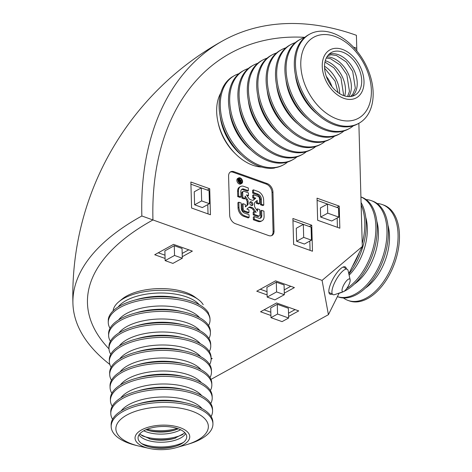 <?xml version="1.0" encoding="UTF-8"?>
<svg xmlns="http://www.w3.org/2000/svg" width="472" height="472" viewBox="0 0 472 472"><rect width="100%" height="100%" fill="white"/><g stroke="black" fill="none" stroke-linecap="round" stroke-linejoin="round"><path stroke-width="0.71" d="M346.3 268.745A15.635 4.838 119.5 0 0 345.292 266.922A15.635 4.838 119.5 0 0 333.385 278.155A15.635 4.838 119.5 0 0 329.91 294.144A15.635 4.838 119.5 0 0 331.987 294.068M238.673 177.92L237.729 178.44A3.151 2.13 61.1 0 0 237.387 182.227A3.151 2.13 61.1 0 0 240.773 183.962L241.711 183.449A3.151 2.13 61.1 0 0 242.443 180.593A3.151 2.13 61.1 0 0 240.112 177.867A3.151 2.13 61.1 0 0 238.673 177.92A3.151 2.13 61.1 0 0 238.33 181.708A3.151 2.13 61.1 0 0 241.711 183.449M238.566 178.847A2.525 1.705 -118.9 0 1 239.186 178.947A2.525 1.705 -118.9 0 1 240.767 180.428M240.921 180.746A2.525 1.705 -118.9 0 1 241.162 181.667M241.133 182.428A2.525 1.705 -118.9 0 1 240.879 183.042M240.13 178.428A2.525 1.705 61.1 0 0 238.974 178.475A2.525 1.705 61.1 0 0 238.702 181.508A2.525 1.705 61.1 0 0 241.41 182.894A2.525 1.705 61.1 0 0 241.994 180.611A2.525 1.705 61.1 0 0 240.13 178.428M249.912 202.205A2.083 1.404 -118.9 0 1 250.313 202.287A2.083 1.404 -118.9 0 1 251.718 203.715A2.083 1.404 -118.9 0 1 251.765 205.574M251.257 201.768A2.083 1.404 61.1 0 0 250.302 201.809A2.083 1.404 61.1 0 0 250.077 204.311A2.083 1.404 61.1 0 0 252.313 205.456A2.083 1.404 61.1 0 0 252.797 203.574A2.083 1.404 61.1 0 0 251.257 201.768M358.862 123.298L362.301 246.52L322.075 280.397L328.418 314.682L339.15 293.094M322.075 280.397L152.946 219.952A276.309 186.464 -118.9 0 1 230.33 53.253A276.309 186.464 -118.9 0 0 152.946 219.952A276.309 123.723 -1.6 0 0 87.462 302.977L87.462 302.977A276.309 123.723 -1.6 0 0 109.002 348.885A276.309 123.723 -1.6 0 1 87.462 302.977A276.309 123.723 -1.6 0 1 152.946 219.952L141.854 215.987A290.852 196.275 61.1 0 1 223.315 40.515A290.852 196.275 61.1 0 1 356.401 35.3L356.767 48.297A276.309 186.464 -118.9 0 0 353.51 47.159A276.309 186.464 -118.9 0 1 356.767 48.297L356.838 50.941M230.33 53.253A276.309 186.464 -118.9 0 1 304.841 37.341A276.309 186.464 -118.9 0 0 230.33 53.253M292.9 218.495L293.625 244.49L312.476 251.234L311.75 225.232L292.9 218.495M190.865 182.027L191.591 208.022L210.447 214.766L209.721 188.765L190.865 182.027M317.036 198.169L317.65 220.265L339.834 228.194L339.215 206.099L317.036 198.169M271.506 235.664A7.269 4.909 61.1 0 0 273.093 231.575L274.031 231.056L272.946 192.063L272.002 192.582A7.269 4.909 61.1 0 0 266.279 184.098L233.009 172.209A7.269 4.909 61.1 0 0 230.171 172.115M274.031 231.056A7.269 4.909 -118.9 0 1 271.996 235.445A7.269 4.909 -118.9 0 1 268.668 235.575L235.398 223.681A7.269 4.909 -118.9 0 1 229.669 215.202L228.584 176.203A7.269 4.909 -118.9 0 1 230.619 171.82A7.269 4.909 -118.9 0 1 233.947 171.69L233.009 172.209M266.279 184.098L267.217 183.578L233.947 171.69M267.217 183.578A7.269 4.909 -118.9 0 1 272.946 192.063M348.784 273.707L362.301 246.52M328.418 314.682L210.978 379.388M288.61 316.47L298.717 310.901L276.533 302.971L260.556 311.774L270.922 315.479M211.12 359.162L212.235 358.543L211.096 358.136M284.297 293.153L294.404 287.584L275.548 280.846L256.75 291.206L267.117 294.911M182.263 256.685L192.369 251.116L173.519 244.378L154.716 254.738L165.082 258.444M273.093 231.575L272.002 192.582M248.378 190.694L248.302 187.992L243.829 186.393A7.192 4.85 61.1 0 0 240.537 186.523L239.599 187.042A7.192 4.85 61.1 0 0 237.581 191.378L237.729 196.617L240.036 197.443L240.98 196.924L240.832 191.685A4.159 2.808 61.1 0 1 242 189.172A4.159 2.808 61.1 0 1 243.9 189.095L248.378 190.694L247.434 191.213L242.962 189.614A4.159 2.808 61.1 0 0 241.564 189.496M253.853 209.007L256.137 212.388L254.101 211.662L254.178 214.371L258.508 215.916A1.894 1.274 61.1 0 0 259.376 215.881A1.894 1.274 61.1 0 0 259.901 214.742L259.759 209.668L257.452 208.842L257.517 211.226L255.24 207.845A3.027 2.041 61.1 0 1 254.508 205.692L254.455 203.839A3.027 2.041 61.1 0 1 255.081 202.169L257.216 200.37L257.281 202.753L259.594 203.579L259.452 198.505A1.894 1.274 61.1 0 0 257.96 196.299L253.629 194.753L253.706 197.455L255.741 198.187L253.606 199.986A3.027 2.041 61.1 0 1 253.381 200.14A3.027 2.041 61.1 0 1 251.995 200.193L250.414 199.626A3.027 2.041 61.1 0 1 248.762 198.252L246.478 194.871L248.514 195.603L248.437 192.895L244.107 191.349A1.894 1.274 61.1 0 0 243.245 191.384A1.894 1.274 61.1 0 0 242.714 192.523L242.856 197.597L245.163 198.423L245.098 196.039L247.375 199.414A3.027 2.041 61.1 0 1 248.107 201.573L248.16 203.42A3.027 2.041 61.1 0 1 247.534 205.096L245.399 206.895L245.334 204.512L243.027 203.686L243.168 208.76A1.894 1.274 61.1 0 0 244.655 210.966L248.986 212.512L248.909 209.804L246.874 209.078L249.01 207.279A3.027 2.041 61.1 0 1 249.24 207.125A3.027 2.041 61.1 0 1 250.62 207.072L252.201 207.633A3.027 2.041 61.1 0 1 253.853 209.007L252.915 209.527A3.027 2.041 61.1 0 0 251.263 208.152L249.682 207.586A3.027 2.041 61.1 0 0 248.768 207.485M243.027 203.686L242.083 204.205L242.225 209.273A1.894 1.274 61.1 0 0 243.717 211.48L248.042 213.031L248.986 212.512M247.534 205.096L245.393 206.624M246.596 205.609A3.027 2.041 61.1 0 0 247.222 203.939L247.169 202.087A3.027 2.041 61.1 0 0 246.437 199.933L245.151 198.028M243.245 191.384L242.301 191.897A1.894 1.274 61.1 0 0 241.77 193.042L241.912 198.116L244.225 198.942L245.163 198.423M247.239 195.998L248.514 195.603M253.629 194.753L252.691 195.266L252.768 197.975L254.803 198.7L252.903 200.299M256.284 201.155L256.343 203.273L258.65 204.099L259.594 203.579M257.452 208.842L256.526 209.751M254.101 211.662L253.163 212.182L253.24 214.884L257.57 216.436A1.894 1.274 61.1 0 0 258.432 216.4L259.376 215.881M252.915 209.527L254.438 211.78M260.526 204.765L262.833 205.591L263.777 205.072L263.63 199.833A7.192 4.85 61.1 0 0 257.966 191.443L253.493 189.85L252.555 190.363L252.632 193.072L257.104 194.67A4.159 2.808 61.1 0 1 260.379 199.526L260.526 204.765L261.464 204.246L263.777 205.072M260.113 218.282A4.159 2.808 61.1 0 0 260.845 216.099L260.697 210.854L261.635 210.335L261.783 215.58L260.845 216.099M261.783 215.58A4.159 2.808 61.1 0 1 260.621 218.088A4.159 2.808 61.1 0 1 258.715 218.164L254.243 216.565L253.299 217.085L253.375 219.793L257.848 221.386A7.192 4.85 61.1 0 0 261.14 221.262L262.078 220.743A7.192 4.85 61.1 0 0 264.09 216.406L263.948 211.161L261.635 210.335M238.838 202.187L237.9 202.706L238.047 207.951A7.192 4.85 61.1 0 0 243.711 216.335L248.183 217.934L249.122 217.415L249.045 214.707L244.573 213.114A4.159 2.808 61.1 0 1 241.292 208.258L241.151 203.013L238.838 202.187L238.985 207.432A7.192 4.85 61.1 0 0 244.649 215.816L249.122 217.415M336.866 207.42L317.096 200.323M337.421 227.333L337.161 218.029M320.665 217.043L331.757 221.008L338.808 217.12L338.554 208.022L327.462 204.057L320.411 207.945L320.665 217.043L327.716 213.161L338.808 217.12M207.367 190.092L190.924 184.186M208.034 213.904L207.774 204.6M194.606 204.801L202.37 207.58L209.42 203.692L209.055 190.694L201.29 187.921L194.24 191.803L194.606 204.801L201.656 200.919L209.42 203.692M309.402 226.56L292.959 220.654M310.069 250.372L309.809 241.068M296.634 241.269L304.399 244.048L311.449 240.159L311.089 227.162L303.325 224.389L296.274 228.271L296.634 241.269L303.685 237.387L311.449 240.159M158.262 252.785L164.993 255.193M182.174 253.434L188.741 249.818M174.274 245.7L164.87 250.88L165.147 260.627L172.905 263.405L182.31 258.225L174.546 255.452L174.274 245.7L182.033 248.478L182.31 258.225M260.29 289.253L267.022 291.661M284.209 289.902L290.77 286.286M276.303 282.167L266.904 287.348L267.176 297.094L274.94 299.873L284.339 294.693L276.574 291.92L276.303 282.167L284.067 284.94L284.339 294.693M264.096 309.827L270.828 312.228M288.516 313.219L295.083 309.602M288.652 318.004L288.38 308.257L277.288 304.292L270.71 307.921L270.981 317.668L282.073 321.633L288.652 318.004L277.56 314.039L277.288 304.292M277.56 314.039L270.981 317.668M276.574 291.92L267.176 297.094M174.546 255.452L165.147 260.627M309.402 226.53L311.75 225.232M207.367 190.063L209.721 188.765M336.866 207.391L339.215 206.099M303.325 224.389L303.685 237.387M201.29 187.921L201.656 200.919M327.462 204.057L327.716 213.161M240.537 186.523A7.192 4.85 61.1 0 0 238.525 190.859L238.673 196.098L237.729 196.617M238.673 196.098L240.98 196.924M254.178 214.371L253.24 214.884M257.281 202.753L256.343 203.273M253.706 197.455L252.768 197.975M255.741 198.187L254.803 198.7M242.856 197.597L241.912 198.116M254.243 216.565L254.314 219.273L253.375 219.793M254.314 219.273L258.792 220.872A7.192 4.85 61.1 0 0 262.078 220.743M253.493 189.85L253.57 192.552L252.632 193.072M253.57 192.552L258.042 194.151L257.104 194.67M261.464 204.246L261.323 199.007A4.159 2.808 61.1 0 0 258.042 194.151M240.289 180.705L241.587 179.974L240.307 181.36L241.652 182.139L240.708 182.658L239.092 182.08M241.652 182.139L238.761 181.106L238.761 179.679L238.266 179.956M239.475 179.26L238.761 179.679L239.475 179.26L240.289 180.741L241.587 179.974M239.215 179.578L239.05 180.912L240.012 181.254L239.481 179.566L239.062 179.797M343.351 291.684L334.583 294.628A14.543 4.502 -60.5 0 1 332.919 294.593A14.543 4.502 -60.5 0 1 335.568 280.799A14.543 4.502 -60.5 0 1 346.466 269.081A14.543 4.502 -60.5 0 1 347.233 269.276A14.543 4.502 -60.5 0 1 348.118 270.68L350.118 279.707A7.269 2.248 119.5 0 0 349.292 278.911A7.269 2.248 119.5 0 0 343.309 285.831A7.269 2.248 119.5 0 0 343.351 291.684A7.269 2.248 119.5 0 0 348.053 286.445A7.269 2.248 119.5 0 0 350.118 279.707M141.854 215.987A290.852 130.231 178.4 0 0 72.924 303.384A290.852 130.231 178.4 0 0 109.834 364.472M287.56 162.038A50.899 34.35 -118.9 0 1 283.678 164.722L283.094 165.041A50.899 34.35 -118.9 0 1 275.005 167.743L274.415 168.067A50.899 34.35 -118.9 0 1 225.486 132.679A50.899 34.35 -118.9 0 1 232.195 76.906L232.779 76.582A50.899 34.35 -118.9 0 1 233.97 75.88L234.554 75.555A50.899 34.35 -118.9 0 1 238.897 73.709M283.678 164.722A50.899 34.35 -118.9 0 1 229.032 136.715A50.899 34.35 -118.9 0 1 234.554 75.555M296.959 156.857A50.899 34.35 -118.9 0 1 293.077 159.542L291.902 160.191A50.899 34.35 -118.9 0 1 234.885 127.499A50.899 34.35 -118.9 0 1 242.779 71.024L243.953 70.381A50.899 34.35 -118.9 0 1 248.296 68.534M293.077 159.542A50.899 34.35 -118.9 0 1 238.431 131.535A50.899 34.35 -118.9 0 1 243.953 70.381M306.357 151.677A50.899 34.35 -118.9 0 1 302.481 154.362L301.301 155.011A50.899 34.35 -118.9 0 1 244.284 122.319A50.899 34.35 -118.9 0 1 252.178 65.85L253.358 65.201A50.899 34.35 -118.9 0 1 257.7 63.354M302.481 154.362A50.899 34.35 -118.9 0 1 247.829 126.354A50.899 34.35 -118.9 0 1 253.358 65.201M315.762 146.497A50.899 34.35 -118.9 0 1 311.88 149.181L310.706 149.83A50.899 34.35 -118.9 0 1 253.688 117.139A50.899 34.35 -118.9 0 1 261.582 60.67L262.757 60.021A50.899 34.35 -118.9 0 1 267.099 58.174M311.88 149.181A50.899 34.35 -118.9 0 1 257.234 121.18A50.899 34.35 -118.9 0 1 262.757 60.021M325.161 141.323A50.899 34.35 -118.9 0 1 321.279 144.007L320.104 144.65A50.899 34.35 -118.9 0 1 263.087 111.964A50.899 34.35 -118.9 0 1 270.981 55.489L272.155 54.84A50.899 34.35 -118.9 0 1 276.498 52.994M321.279 144.007A50.899 34.35 -118.9 0 1 266.633 116A50.899 34.35 -118.9 0 1 272.155 54.84M334.559 136.142A50.899 34.35 -118.9 0 1 330.677 138.827L329.503 139.47A50.899 34.35 -118.9 0 1 272.486 106.784A50.899 34.35 -118.9 0 1 280.38 50.309L281.554 49.666A50.899 34.35 -118.9 0 1 285.896 47.814M330.677 138.827A50.899 34.35 -118.9 0 1 276.031 110.82A50.899 34.35 -118.9 0 1 281.554 49.666M343.958 130.962A50.899 34.35 -118.9 0 1 340.076 133.647L338.902 134.296A50.899 34.35 -118.9 0 1 281.884 101.604A50.899 34.35 -118.9 0 1 289.778 45.135L290.953 44.486A50.899 34.35 -118.9 0 1 295.295 42.639M340.076 133.647A50.899 34.35 -118.9 0 1 285.43 105.639A50.899 34.35 -118.9 0 1 290.953 44.486M353.357 125.782A50.899 34.35 -118.9 0 1 349.481 128.467L348.301 129.116A50.899 34.35 -118.9 0 1 291.283 96.424A50.899 34.35 -118.9 0 1 299.177 39.955L300.357 39.306A50.899 34.35 -118.9 0 1 304.7 37.459M349.481 128.467A50.899 34.35 -118.9 0 1 294.829 100.459A50.899 34.35 -118.9 0 1 300.357 39.306M358.879 123.286L357.705 123.935A50.899 34.35 -118.9 0 1 300.688 91.249A50.899 34.35 -118.9 0 1 308.582 34.775L309.756 34.126A50.899 34.35 -118.9 0 1 366.773 66.817A50.899 34.35 -118.9 0 1 358.879 123.286A50.899 34.35 -118.9 0 1 304.233 95.285A50.899 34.35 -118.9 0 1 309.756 34.126M365.576 66.93A46.256 31.217 -118.9 0 1 338.117 119.386A46.256 31.217 -118.9 0 1 304.54 46.893A46.256 31.217 -118.9 0 1 365.576 66.93M360.578 67.461A27.364 18.467 -118.9 0 1 344.336 98.495A27.364 18.467 -118.9 0 1 324.471 55.607A27.364 18.467 -118.9 0 1 360.578 67.461M358.661 68.163A24.361 16.443 -118.9 0 1 344.2 95.786A24.361 16.443 -118.9 0 1 326.518 57.608A24.361 16.443 -118.9 0 1 358.661 68.163M261.635 167.058A45.819 30.922 -118.9 0 1 235.799 154.161A45.819 30.922 -118.9 0 1 217.899 121.676A45.819 30.922 -118.9 0 1 220.802 92.943M235.799 154.161L234.637 153.022A41.979 28.326 -118.9 0 1 218.241 123.263L217.899 121.676M110.035 328.288A50.899 22.792 -1.6 0 1 108.265 322.647L108.247 321.833A50.899 22.792 -1.6 0 1 108.3 320.417L108.283 319.603A50.899 22.792 -1.6 0 1 133.228 300.546A50.899 22.792 -1.6 0 1 154.338 297.006A50.899 22.792 -1.6 0 1 183.873 299.13A50.899 22.792 -1.6 0 1 208.559 313.137L208.583 313.951A50.899 22.792 -1.6 0 1 210.005 318.989L210.028 319.804A50.899 22.792 -1.6 0 1 208.577 325.532M108.265 322.647A50.899 22.792 -1.6 0 1 154.379 298.634A50.899 22.792 -1.6 0 1 210.028 319.804M110.401 341.286A50.899 22.792 -1.6 0 1 108.631 335.645L108.584 334.017A50.899 22.792 -1.6 0 1 133.588 313.544A50.899 22.792 -1.6 0 1 154.698 310.004A50.899 22.792 -1.6 0 1 184.233 312.128A50.899 22.792 -1.6 0 1 210.347 331.179L210.388 332.801A50.899 22.792 -1.6 0 1 208.937 338.53M108.631 335.645A50.899 22.792 -1.6 0 1 154.745 311.632A50.899 22.792 -1.6 0 1 210.388 332.801M110.761 354.283A50.899 22.792 -1.6 0 1 108.991 348.643L108.949 347.014A50.899 22.792 -1.6 0 1 133.954 326.541A50.899 22.792 -1.6 0 1 155.064 323.007A50.899 22.792 -1.6 0 1 184.599 325.131A50.899 22.792 -1.6 0 1 210.707 344.176L210.754 345.799A50.899 22.792 -1.6 0 1 209.302 351.534M108.991 348.643A50.899 22.792 -1.6 0 1 155.105 324.63A50.899 22.792 -1.6 0 1 210.754 345.799M111.126 367.281A50.899 22.792 -1.6 0 1 109.356 361.641L109.309 360.018A50.899 22.792 -1.6 0 1 134.314 339.539A50.899 22.792 -1.6 0 1 155.424 336.005A50.899 22.792 -1.6 0 1 184.959 338.129A50.899 22.792 -1.6 0 1 211.072 357.174L211.114 358.797A50.899 22.792 -1.6 0 1 209.662 364.531M109.356 361.641A50.899 22.792 -1.6 0 1 155.471 337.627A50.899 22.792 -1.6 0 1 211.114 358.797M111.486 380.279A50.899 22.792 -1.6 0 1 109.722 374.638L109.675 373.016A50.899 22.792 -1.6 0 1 134.679 352.543A50.899 22.792 -1.6 0 1 155.79 349.003A50.899 22.792 -1.6 0 1 185.325 351.127A50.899 22.792 -1.6 0 1 211.432 370.172L211.48 371.794A50.899 22.792 -1.6 0 1 210.028 377.529M109.722 374.638A50.899 22.792 -1.6 0 1 155.831 350.625A50.899 22.792 -1.6 0 1 211.48 371.794M111.852 393.276A50.899 22.792 -1.6 0 1 110.082 387.636L110.035 386.013A50.899 22.792 -1.6 0 1 135.039 365.54A50.899 22.792 -1.6 0 1 156.149 362A50.899 22.792 -1.6 0 1 185.691 364.124A50.899 22.792 -1.6 0 1 211.798 383.17L211.839 384.792A50.899 22.792 -1.6 0 1 210.388 390.527M110.082 387.636A50.899 22.792 -1.6 0 1 156.197 363.623A50.899 22.792 -1.6 0 1 211.839 384.792M112.218 406.274A50.899 22.792 -1.6 0 1 110.448 400.634L110.401 399.011A50.899 22.792 -1.6 0 1 135.405 378.538A50.899 22.792 -1.6 0 1 156.515 374.998A50.899 22.792 -1.6 0 1 186.051 377.122A50.899 22.792 -1.6 0 1 212.158 396.167L212.205 397.79A50.899 22.792 -1.6 0 1 210.754 403.525M110.448 400.634A50.899 22.792 -1.6 0 1 156.556 376.621A50.899 22.792 -1.6 0 1 212.205 397.79M112.578 419.278A50.899 22.792 -1.6 0 1 110.808 413.631L110.761 412.009A50.899 22.792 -1.6 0 1 135.771 391.536A50.899 22.792 -1.6 0 1 156.875 387.996A50.899 22.792 -1.6 0 1 186.416 390.12A50.899 22.792 -1.6 0 1 212.524 409.165L212.565 410.793A50.899 22.792 -1.6 0 1 211.114 416.522M110.808 413.631A50.899 22.792 -1.6 0 1 156.922 389.618A50.899 22.792 -1.6 0 1 212.565 410.793M137.263 445.674A50.899 22.792 -1.6 0 1 111.174 426.629L111.126 425.007A50.899 22.792 -1.6 0 1 136.131 404.533A50.899 22.792 -1.6 0 1 157.241 400.993A50.899 22.792 -1.6 0 1 186.776 403.118A50.899 22.792 -1.6 0 1 212.884 422.163L212.931 423.791A50.899 22.792 -1.6 0 1 187.939 444.258M111.174 426.629A50.899 22.792 -1.6 0 1 157.288 402.622A50.899 22.792 -1.6 0 1 212.931 423.791M149.075 448.4L139.606 446.246A46.256 20.709 -1.6 0 1 116.867 424.393A46.256 20.709 -1.6 0 1 157.79 407.118A46.256 20.709 -1.6 0 1 206.105 420.275A46.256 20.709 -1.6 0 1 185.632 444.96L176.304 447.639A27.364 12.254 -1.6 0 1 149.075 448.4A27.364 12.254 -1.6 0 1 135.623 435.473A27.364 12.254 -1.6 0 1 159.831 425.248A27.364 12.254 -1.6 0 1 188.417 433.036A27.364 12.254 -1.6 0 1 176.304 447.639M175.873 446.182A29.087 13.021 -1.6 0 1 149.423 446.919M160.108 426.582A24.361 10.909 -1.6 0 1 185.561 433.514A24.361 10.909 -1.6 0 1 174.776 446.518A24.361 10.909 -1.6 0 1 150.533 447.19A24.361 10.909 -1.6 0 1 138.561 435.68A24.361 10.909 -1.6 0 1 160.108 426.582M183.449 442.411A29.087 13.021 -1.6 0 1 165.017 446.854A29.087 13.021 -1.6 0 1 141.647 443.58M175.584 438.075A29.087 13.021 -1.6 0 1 149.258 438.812M182.817 434.482A29.087 13.021 -1.6 0 1 164.793 438.73A29.087 13.021 -1.6 0 1 141.836 435.626M175.36 429.951A29.087 13.021 -1.6 0 1 149.028 430.688M177.218 428.411A29.087 13.021 -1.6 0 1 164.563 430.606A29.087 13.021 -1.6 0 1 147.087 429.249M113.15 310.523A45.819 20.514 -1.6 0 1 118.926 301.685L122.177 299.018A41.979 18.797 -1.6 0 1 194.818 296.988L198.216 299.472A45.819 20.514 -1.6 0 1 203.202 304.717M118.926 301.685A45.819 20.514 -1.6 0 1 198.216 299.472M352.212 266.816A50.899 29.86 -70.3 0 0 359.275 252.608M362.219 243.481A50.899 29.86 -70.3 0 0 361.139 204.895M348.855 274.02A50.899 29.86 -70.3 0 0 361.074 202.565M346.672 288.598A50.899 29.86 -70.3 0 0 349.162 286.828A50.899 29.86 -70.3 0 0 375.281 237.398A50.899 29.86 -70.3 0 0 360.921 196.954L361.493 197.137A50.899 29.86 -70.3 0 1 375.24 245.741A50.899 29.86 -70.3 0 1 339.073 293.254M371.198 200.6L372.585 201.096A50.899 29.86 -70.3 0 1 383.571 259.075A50.899 29.86 -70.3 0 1 338.324 296.959L337.392 296.628A50.899 29.86 -70.3 0 0 360.254 290.793A50.899 29.86 -70.3 0 0 386.462 240.661A50.899 29.86 -70.3 0 0 371.198 200.6A50.899 29.86 -70.3 0 0 366.089 199.585M343.433 297.974A50.899 29.86 -70.3 0 0 348.023 300.428A50.899 29.86 -70.3 0 0 371.346 294.758A50.899 29.86 -70.3 0 0 397.554 244.62A50.899 29.86 -70.3 0 0 382.285 204.565A50.899 29.86 -70.3 0 0 377.175 203.55M348.023 300.428L349.41 300.924A50.899 29.86 -70.3 0 0 394.657 263.04A50.899 29.86 -70.3 0 0 383.671 205.06L382.285 204.565M238.525 190.859L237.581 191.378M243.9 189.095L242.962 189.614M238.985 207.432L238.047 207.951M244.649 215.816L243.711 216.335M252.201 207.633L251.263 208.152M250.62 207.072L249.682 207.586M258.508 215.916L257.57 216.436M253.606 199.986L253.128 200.246M242.714 192.523L241.77 193.042M247.375 199.414L246.437 199.933M248.107 201.573L247.169 202.087M248.16 203.42L247.222 203.939M243.168 208.76L242.225 209.273M244.655 210.966L243.717 211.48M258.792 220.872L257.848 221.386M261.323 199.007L260.379 199.526M238.743 180.434L238.36 180.646M240 180.64L239.328 181.012M250.992 149.978A43.029 29.034 -118.9 0 1 229.557 111.067M260.391 144.798A43.029 29.034 -118.9 0 1 238.956 105.887M269.789 139.618A43.029 29.034 -118.9 0 1 248.355 100.707M279.194 134.437A43.029 29.034 -118.9 0 1 257.753 95.527M288.593 129.263A43.029 29.034 -118.9 0 1 267.152 90.353M297.991 124.083A43.029 29.034 -118.9 0 1 276.557 85.172M307.39 118.903A43.029 29.034 -118.9 0 1 285.955 79.992M316.789 113.722A43.029 29.034 -118.9 0 1 295.354 74.812M329.008 54.256A24.166 16.308 -118.9 0 1 354.207 70.594A24.166 16.308 -118.9 0 1 352.147 96.258M326.919 56.894A24.166 16.308 -118.9 0 1 348.33 73.833A24.166 16.308 -118.9 0 1 348.802 96.612M325.291 60.746A24.166 16.308 -118.9 0 1 342.454 77.066A24.166 16.308 -118.9 0 1 344.678 95.94M324.541 66.269A24.166 16.308 -118.9 0 1 336.577 80.305A24.166 16.308 -118.9 0 1 339.61 93.615M326.323 76.417A24.166 16.308 -118.9 0 1 330.707 83.544A24.166 16.308 -118.9 0 1 331.981 86.689M241.593 155.152A43.029 29.034 -118.9 0 1 220.153 116.242M133.588 313.544L137.476 312.429A43.029 19.263 -1.6 0 1 155.323 309.437A43.029 19.263 -1.6 0 1 180.292 311.231L184.233 312.128M118.572 319.945A43.029 19.263 -1.6 0 1 155.229 306.186A43.029 19.263 -1.6 0 1 199.591 317.68M133.954 326.541L137.842 325.426A43.029 19.263 -1.6 0 1 155.683 322.435A43.029 19.263 -1.6 0 1 180.652 324.234L184.599 325.131M118.932 332.943A43.029 19.263 -1.6 0 1 155.595 319.184A43.029 19.263 -1.6 0 1 199.951 330.677M134.314 339.539L138.202 338.424A43.029 19.263 -1.6 0 1 156.049 335.433A43.029 19.263 -1.6 0 1 181.018 337.232L184.959 338.129M119.298 345.941A43.029 19.263 -1.6 0 1 155.955 332.188A43.029 19.263 -1.6 0 1 200.317 343.675M134.679 352.543L138.567 351.422A43.029 19.263 -1.6 0 1 156.409 348.43A43.029 19.263 -1.6 0 1 181.378 350.23L185.325 351.127M119.658 358.938A43.029 19.263 -1.6 0 1 156.32 345.185A43.029 19.263 -1.6 0 1 200.677 356.679M135.039 365.54L138.927 364.425A43.029 19.263 -1.6 0 1 156.775 361.434A43.029 19.263 -1.6 0 1 181.744 363.228L185.691 364.124M120.024 371.936A43.029 19.263 -1.6 0 1 156.686 358.183A43.029 19.263 -1.6 0 1 201.042 369.676M135.405 378.538L139.293 377.423A43.029 19.263 -1.6 0 1 157.135 374.432A43.029 19.263 -1.6 0 1 182.109 376.225L186.051 377.122M120.384 384.934A43.029 19.263 -1.6 0 1 157.046 371.181A43.029 19.263 -1.6 0 1 201.402 382.674M135.771 391.536L139.659 390.421A43.029 19.263 -1.6 0 1 157.5 387.429A43.029 19.263 -1.6 0 1 182.469 389.223L186.416 390.12M120.749 397.931A43.029 19.263 -1.6 0 1 157.412 384.178A43.029 19.263 -1.6 0 1 201.768 395.672M136.131 404.533L140.019 403.418A43.029 19.263 -1.6 0 1 157.866 400.427A43.029 19.263 -1.6 0 1 182.835 402.221L186.776 403.118M121.115 410.935A43.029 19.263 -1.6 0 1 157.772 397.176A43.029 19.263 -1.6 0 1 202.128 408.669M185.614 433.591A24.166 10.821 -1.6 0 1 164.486 442.128A24.166 10.821 -1.6 0 1 138.992 434.889M184.723 432.541L183.968 433.443L174.451 438.417A24.166 10.821 -1.6 0 1 150.409 439.09L140.626 434.653L139.824 433.797M180.628 429.756A24.166 10.821 -1.6 0 1 164.262 434.004A24.166 10.821 -1.6 0 1 143.759 430.788M178.387 428.806L174.227 430.293A24.166 10.821 -1.6 0 1 150.179 430.966L145.948 429.715M118.206 306.947A43.029 19.263 -1.6 0 1 158.362 293.029A43.029 19.263 -1.6 0 1 199.225 304.682M133.228 300.546L137.116 299.431A43.029 19.263 -1.6 0 1 179.926 298.233L183.873 299.13M349.115 275.182A43.029 25.24 -70.3 0 0 365.723 217.197M354.313 284.12A43.029 25.24 -70.3 0 0 355.829 283.023A43.029 25.24 -70.3 0 0 376.815 221.161M365.399 288.085A43.029 25.24 -70.3 0 0 366.921 286.982A43.029 25.24 -70.3 0 0 387.907 225.126M238.089 179.779L239.033 179.266M347.233 269.276L343.209 266.999M332.919 294.593L328.896 292.321M223.315 40.515A290.852 290.852 0 0 0 72.924 303.384M327.875 55.507L331.297 54.781L336.453 55.507L346.171 61.856L352.696 71.396L355.327 88.146L352.861 94.14L350.484 96.548M326.323 58.003L330.583 58.746L340.294 65.089L346.826 74.635L349.451 91.379L347.551 96.53M324.966 62.068L333.964 67.868L340.949 77.868L343.575 94.618L343.386 95.497M324.594 68.169L335.073 81.107L338.029 92.559"/></g></svg>

